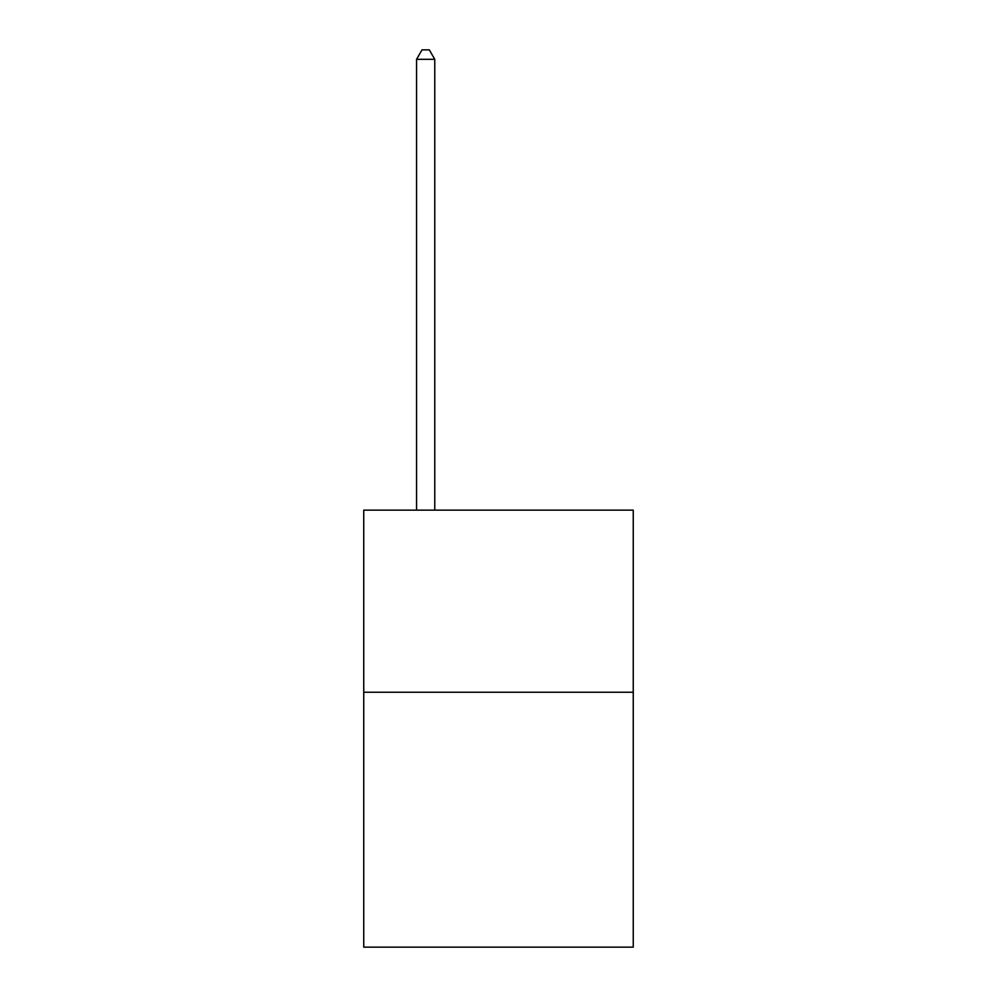<?xml version="1.0" encoding="UTF-8"?>
<svg xmlns="http://www.w3.org/2000/svg" width="997" height="997" viewBox="0 0 997 997"><rect width="100%" height="100%" fill="white"/><g stroke="black" fill="none" stroke-linecap="round" stroke-linejoin="round"><path stroke-width="1.5" d="M633.245 692.23L633.245 947.15L363.755 947.15L363.755 510.152L633.245 510.152L633.245 692.23L363.755 692.23M434.767 510.152L434.767 59.322L416.559 59.322L416.559 510.152M416.559 59.322L422.03 49.85L429.308 49.85L434.767 59.322"/></g></svg>

